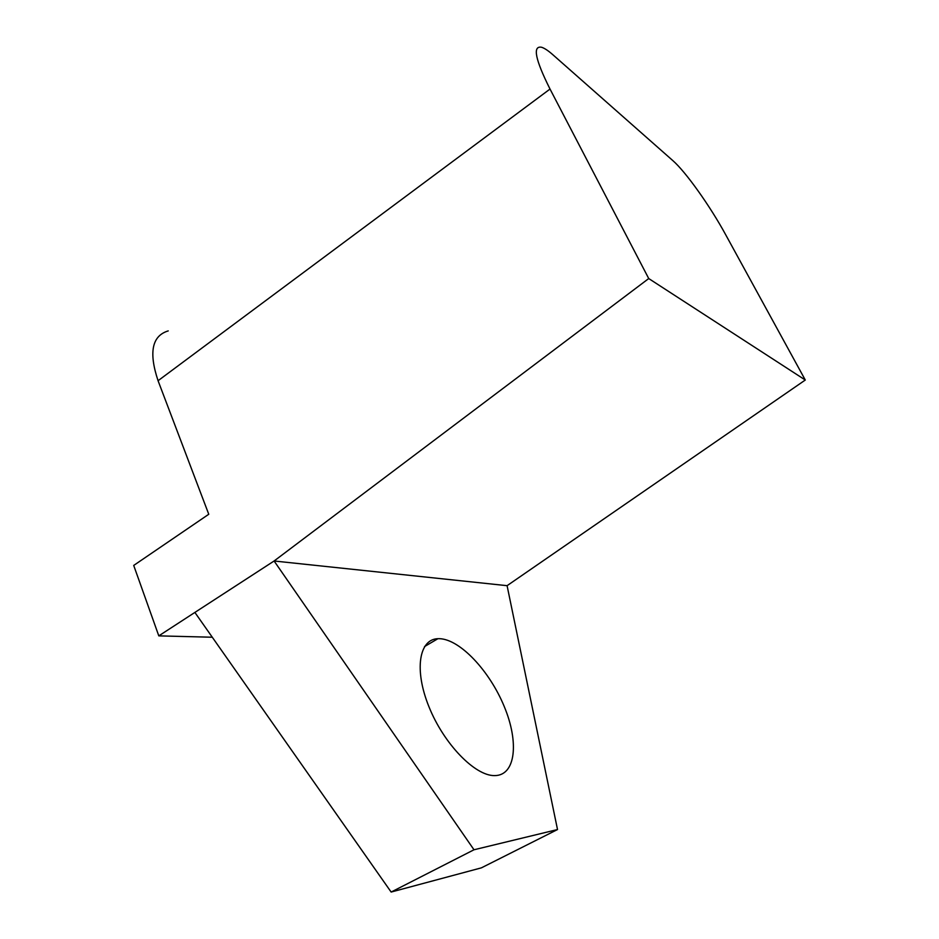 <?xml version="1.0" encoding="UTF-8"?>
<svg xmlns="http://www.w3.org/2000/svg" width="939" height="939" viewBox="0 0 939 939"><rect width="100%" height="100%" fill="white"/><g stroke="black" fill="none" stroke-linecap="round" stroke-linejoin="round"><path stroke-width="1.41" d="M805.286 380.025L648.732 278.554L550.019 89.052C535.253 59.533 532.425 45.6 541.557 47.255C544.444 48.147 548.2 50.636 552.836 54.72L672.794 160.569C685.81 171.872 710.201 206.263 725.683 234.727L805.286 380.025L507.083 585.678L557.52 829.548L481.39 867.847L391.14 892.05L473.995 849.772L274.106 560.994L194.878 612.428L391.14 892.05M557.52 829.548L473.995 849.772M439.546 638.684L437.926 638.696C419.123 639.107 413.888 669.695 428.97 706.797C443.807 743.899 475.064 776.06 494.63 775.602C515.828 775.661 519.138 742.115 504.255 706.562C489.677 670.986 460.087 639.342 439.546 638.684M507.083 585.678L274.106 560.994L648.732 278.554M194.878 612.428L158.797 635.867L133.714 565.431L208.763 514.267L158.069 380.718C148.597 352.371 151.989 335.763 168.234 330.904M212.284 637.229L158.797 635.867M550.019 89.052L158.069 380.718M437.926 638.696L424.545 646.56"/></g></svg>

